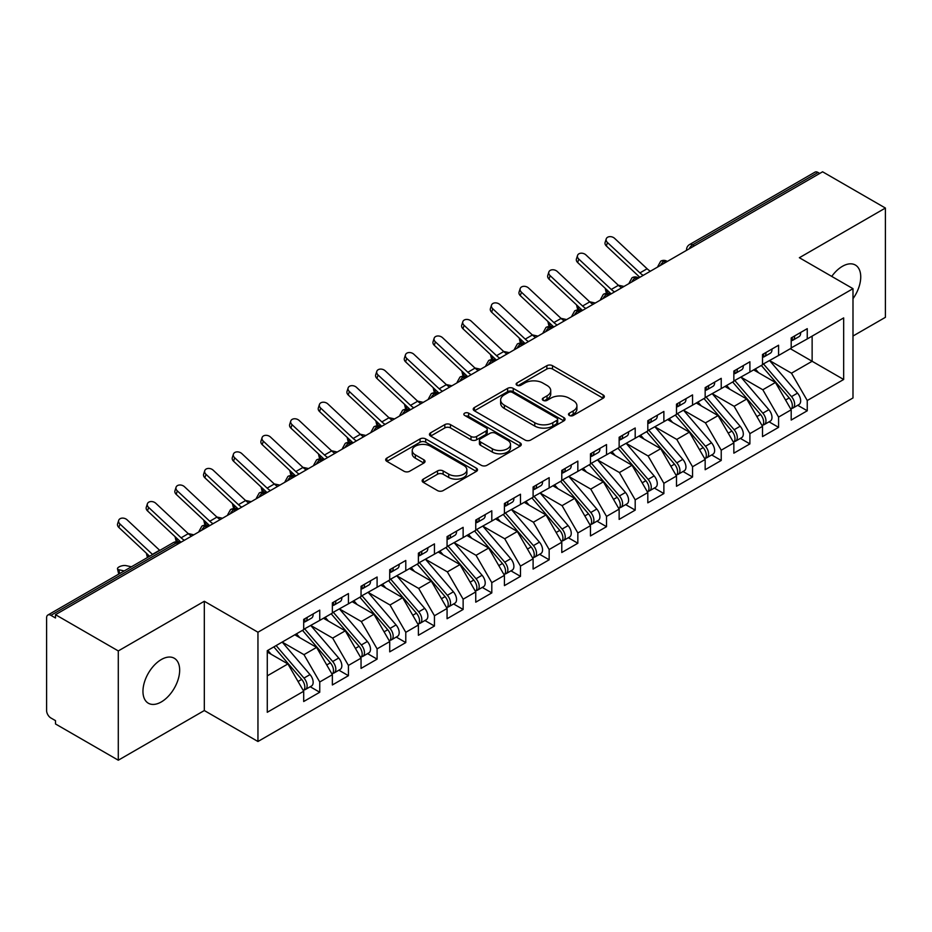 <?xml version="1.0" encoding="UTF-8"?>
<svg xmlns="http://www.w3.org/2000/svg" width="932" height="932" viewBox="0 0 932 932"><rect width="100%" height="100%" fill="white"/><g stroke="black" fill="none" stroke-linecap="round" stroke-linejoin="round"><path stroke-width="1.4" d="M569.312 415.462A2.784 1.608 0 0 0 573.262 415.462L603.167 398.197A3.984 2.295 0 0 0 604.332 396.578A3.984 2.295 0 0 0 603.167 394.947L552.501 365.693A3.984 2.295 0 0 0 546.874 365.693L516.957 382.97A2.784 1.608 0 0 0 516.142 384.101A2.784 1.608 0 0 0 516.957 385.242A2.784 1.608 0 0 0 520.906 385.242L524.774 383.005A12.733 7.351 0 0 1 542.785 383.005L547.014 385.44A12.733 7.351 0 0 1 550.742 390.648A12.733 7.351 0 0 1 547.014 395.844L543.135 398.08A2.784 1.608 0 0 0 542.319 399.211A2.784 1.608 0 0 0 543.135 400.352A2.784 1.608 0 0 0 547.084 400.352L550.952 398.115A12.733 7.351 0 0 1 568.963 398.115L573.192 400.562A12.733 7.351 0 0 1 576.92 405.758A12.733 7.351 0 0 1 573.192 410.954L569.312 413.191A2.784 1.608 0 0 0 568.497 414.332A2.784 1.608 0 0 0 569.312 415.462L569.312 413.191M161.306 701.936A25.956 14.982 120 0 0 178.268 679.055A25.956 14.982 120 0 0 174.284 658.26A25.956 14.982 120 0 0 161.306 659.541A25.956 14.982 120 0 0 144.355 682.422A25.956 14.982 120 0 0 148.328 703.217A25.956 14.982 120 0 0 161.306 701.936M852.99 298.683A25.956 14.982 120 0 0 855.366 265.038A25.956 14.982 120 0 0 842.388 266.331A25.956 14.982 120 0 0 831.74 276.408M423.303 479.13A3.984 2.295 0 0 0 422.138 480.761A3.984 2.295 0 0 0 423.303 482.38L437.516 490.593A3.984 2.295 0 0 0 443.143 490.593L476.357 471.417A3.984 2.295 0 0 0 477.522 469.786A3.984 2.295 0 0 0 476.357 468.167L425.691 438.914A3.984 2.295 0 0 0 420.064 438.914L386.85 458.09A3.984 2.295 0 0 0 385.685 459.709A3.984 2.295 0 0 0 386.85 461.34L404.022 471.254A3.984 2.295 0 0 0 409.649 471.254L423.862 463.041A3.984 2.295 0 0 0 425.027 461.422A3.984 2.295 0 0 0 423.862 459.791L415.346 454.874A10.648 6.151 0 0 1 412.224 450.529A10.648 6.151 0 0 1 418.806 444.855A10.648 6.151 0 0 1 430.409 446.183L463.763 465.441A10.648 6.151 0 0 1 466.885 469.786A10.648 6.151 0 0 1 460.303 475.471A10.648 6.151 0 0 1 448.7 474.132L443.143 470.928A3.984 2.295 0 0 0 437.516 470.928L423.303 479.13L423.303 482.38M852.99 336.033L885.4 317.323L885.4 208.046L822.595 171.791L55.489 614.677L55.489 617.986L50.899 615.341A6.081 3.507 -120 0 0 47.858 615.038A6.081 3.507 -120 0 0 46.6 617.823L46.6 710.545A6.081 3.507 -120 0 0 50.899 717.99L55.489 720.634L55.489 723.954L118.294 760.209L204.318 710.545L257.954 741.499L257.954 632.222L204.318 601.268L118.294 650.932L55.489 614.677M885.4 208.046L799.365 257.721L852.99 288.675L257.954 632.222M525.054 440.044A3.984 2.295 0 0 0 530.681 440.044L563.895 420.868A3.984 2.295 0 0 0 565.06 419.249A3.984 2.295 0 0 0 563.895 417.618L513.229 388.364A3.984 2.295 0 0 0 507.602 388.364L474.388 407.54A3.984 2.295 0 0 0 473.223 409.171A3.984 2.295 0 0 0 474.388 410.791L525.054 440.044M465.79 416.068A2.784 1.608 0 0 1 468.621 416.464L468.621 413.156L520.126 442.886A3.984 2.295 0 0 1 521.291 444.517A3.984 2.295 0 0 1 520.126 446.137L486.912 465.313A3.984 2.295 0 0 1 481.285 465.313L430.619 436.071L430.619 432.821A3.984 2.295 0 0 0 429.454 434.44A3.984 2.295 0 0 0 430.619 436.071M430.619 432.821L444.832 424.608A3.984 2.295 0 0 1 450.459 424.608L471.01 436.467A3.984 2.295 0 0 0 476.636 436.467L486.073 431.027A3.984 2.295 0 0 0 487.238 429.407A3.984 2.295 0 0 0 486.073 427.776L464.672 415.427A2.784 1.608 0 0 1 463.856 414.286A2.784 1.608 0 0 1 465.581 412.806A2.784 1.608 0 0 1 468.621 413.156M257.954 741.499L852.99 397.952L852.99 288.675M790.336 348.696L843.67 379.487L843.67 317.905L807.252 338.933L807.252 328.658L791.198 337.932L791.198 348.195L778.581 355.488L778.581 345.224L762.516 354.486L762.516 364.762L749.899 372.043L749.899 361.779L733.845 371.053L733.845 381.316L721.228 388.597L721.228 378.334L705.163 387.607L705.163 397.871L692.546 405.152L692.546 394.888L676.492 404.162L676.492 414.425L663.875 421.707L663.875 411.443L647.81 420.716L647.81 430.98L635.193 438.273L635.193 427.998L619.139 437.271L619.139 447.535L606.522 454.828L606.522 444.564L590.457 453.826L590.457 464.101L577.84 471.382L577.84 461.119L561.786 470.392L561.786 480.656L549.158 487.937L549.158 477.673L533.104 486.947L533.104 497.21L520.487 504.492L520.487 494.228L504.422 503.501L504.422 513.765L491.805 521.046L491.805 510.783L475.751 520.056L475.751 530.32L463.134 537.601L463.134 527.337L447.069 536.611L447.069 546.874L434.452 554.167L434.452 543.892L418.398 553.165L418.398 563.429L405.781 570.722L405.781 560.458L389.716 569.72L389.716 579.995L377.099 587.277L377.099 577.013L361.045 586.286L361.045 596.55L348.428 603.831L348.428 593.567L332.363 602.841L332.363 613.105L319.746 620.386L319.746 610.122L303.692 619.396L303.692 629.659L267.274 650.687L267.274 712.281L303.692 691.253L287.918 663.933L267.274 652.016M843.67 379.487L807.252 400.515L791.478 373.196L769.692 360.614M797.722 405.28L807.252 410.779L807.252 400.515M807.252 410.779L791.198 420.052L791.198 409.789L778.581 417.082L762.807 389.762L741.01 377.169L768.853 409.696L762.83 413.167A8.108 4.683 60 0 1 765.964 420.88A8.108 4.683 60 0 1 764.275 424.584A8.108 4.683 60 0 1 762.97 424.969M769.051 421.835L778.581 427.345L778.581 417.082M778.581 427.345L762.516 436.607L762.516 426.343L749.899 433.636L734.125 406.317L712.339 393.735M740.369 438.39L749.899 443.9L749.899 433.636M749.899 443.9L733.845 453.173L733.845 442.91L721.228 450.191L705.454 422.872L683.657 410.29M711.698 454.956L721.228 460.455L721.228 450.191M721.228 460.455L705.163 469.728L705.163 459.464L692.546 466.746L676.772 439.426L654.986 426.844L682.818 459.36L676.795 462.843A8.108 4.683 60 0 1 679.929 470.543A8.108 4.683 60 0 1 678.251 474.26A8.108 4.683 60 0 1 676.935 474.633M683.016 471.51L692.546 477.009L692.546 466.746M692.546 477.009L676.492 486.283L676.492 476.019L663.875 483.3L648.101 455.981L626.304 443.399M654.334 488.065L663.875 493.564L663.875 483.3M663.875 493.564L647.81 502.837L647.81 492.574L635.193 499.855L619.419 472.536L597.622 459.954M625.663 504.62L635.193 510.119L635.193 499.855M635.193 510.119L619.139 519.392L619.139 509.128L606.522 516.41L590.748 489.102L568.951 476.508M596.981 521.174L606.522 526.685L606.522 516.41M606.522 526.685L590.457 535.947L590.457 525.683L577.84 532.976L562.066 505.657L540.269 493.075M568.31 537.729L577.84 543.24L577.84 532.976M577.84 543.24L561.786 552.513L561.786 542.238L549.158 549.53L533.395 522.211L511.598 509.629M539.628 554.295L549.158 559.794L549.158 549.53M549.158 559.794L533.104 569.068L533.104 558.804L520.487 566.085L504.713 538.766L482.916 526.184M510.957 570.85L520.487 576.349L520.487 566.085M520.487 576.349L504.422 585.622L504.422 575.359L491.805 582.64L476.042 555.321L454.245 542.739M482.275 587.405L491.805 592.903L491.805 582.64M491.805 592.903L475.751 602.177L475.751 591.913L463.134 599.194L447.36 571.875L425.563 559.293M453.604 603.959L463.134 609.458L463.134 599.194M463.134 609.458L447.069 618.732L447.069 608.468L434.452 615.749L418.678 588.43L396.892 575.848M424.922 620.514L434.452 626.024L434.452 615.749M434.452 626.024L418.398 635.286L418.398 625.023L405.781 632.315L390.007 604.996L368.21 592.414L396.053 624.929L390.03 628.401A8.108 4.683 60 0 1 393.164 636.113A8.108 4.683 60 0 1 391.475 639.83A8.108 4.683 60 0 1 390.17 640.202M396.251 637.069L405.781 642.579L405.781 632.315M405.781 642.579L389.716 651.852L389.716 641.577L377.099 648.87L361.325 621.551L339.539 608.969M367.569 653.623L377.099 659.134L377.099 648.87M377.099 659.134L361.045 668.407L361.045 658.143L348.428 665.425L332.654 638.105L310.857 625.523M338.898 670.19L348.428 675.688L348.428 665.425M348.428 675.688L332.363 684.962L332.363 674.698L319.746 681.979L303.972 654.66L282.175 642.078L310.018 674.593L303.995 678.077A8.108 4.683 60 0 1 307.129 685.777A8.108 4.683 60 0 1 305.451 689.494A8.108 4.683 60 0 1 304.135 689.866M310.216 686.744L319.746 692.243L319.746 681.979M319.746 692.243L303.692 701.516L303.692 691.253M303.692 629.333L319.746 620.386M267.274 675.851L287.918 663.933M332.363 612.778L348.428 603.831M303.972 654.66L316.589 647.379L294.803 634.797M332.363 674.698L316.589 647.379M361.045 596.212L377.099 587.277M332.654 638.105L345.271 630.824L323.474 618.242M361.045 658.143L345.271 630.824M389.716 579.657L405.781 570.722M361.325 621.551L373.942 614.258L352.156 601.676M389.716 641.577L373.942 614.258M418.398 563.103L434.452 554.167M390.007 604.996L402.624 597.703L380.827 585.121M418.398 625.023L402.624 597.703M447.069 546.548L463.134 537.601M418.678 588.43L431.306 581.149L409.509 568.567M447.069 608.468L431.306 581.149M475.751 529.993L491.805 521.046M447.36 571.875L459.977 564.594L438.18 552.012M475.751 591.913L459.977 564.594M504.422 513.439L520.487 504.492M476.042 555.321L488.659 548.039L466.862 535.457M504.422 575.359L488.659 548.039M533.104 496.873L549.158 487.937M504.713 538.766L517.33 531.485L495.533 518.903M533.104 558.804L517.33 531.485M561.786 480.318L577.84 471.382M533.395 522.211L546.012 514.93L524.215 502.336M561.786 542.238L546.012 514.93M590.457 463.763L606.522 454.828M562.066 505.657L574.683 498.364L552.886 485.782M590.457 525.683L574.683 498.364M619.139 447.209L635.193 438.273M590.748 489.102L603.365 481.809L581.568 469.227M619.139 509.128L603.365 481.809M647.81 430.654L663.875 421.707M619.419 472.536L632.036 465.254L610.239 452.672M647.81 492.574L632.036 465.254M676.492 414.099L692.546 405.152M648.101 455.981L660.718 448.7L638.921 436.118M676.492 476.019L660.718 448.7M705.163 397.545L721.228 388.597M676.772 439.426L689.389 432.145L667.603 419.563M705.163 459.464L689.389 432.145M733.845 380.978L749.899 372.043M705.454 422.872L718.071 415.59L696.274 402.997M733.845 442.91L718.071 415.59M762.516 364.424L778.581 355.488M734.125 406.317L746.742 399.024L724.956 386.442M762.516 426.343L746.742 399.024M819.729 173.445L818.005 172.455L692.616 244.848L694.34 245.838M689.179 248.821A6.081 3.507 120 0 1 692.616 244.848A6.081 3.507 60 0 0 689.575 244.545L814.964 172.152A6.081 3.507 60 0 1 818.005 172.455M791.198 347.869L807.252 338.933M791.478 373.196L812.133 361.278L812.133 336.114L843.67 317.905M762.807 389.762L775.424 382.47L753.627 369.887M791.198 409.789L775.424 382.47M118.294 650.932L118.294 760.209M204.318 710.545L204.318 601.268M665.518 262.475L663.794 261.484A6.081 3.507 -120 0 0 660.753 261.181A6.081 3.507 -120 0 0 660.683 261.228L657.852 266.366A6.081 3.507 0 0 0 657.922 266.867M636.847 279.041L635.123 278.039A6.081 3.507 -120 0 0 632.082 277.736A6.081 3.507 -120 0 0 632.013 277.783L629.182 282.92A6.081 3.507 0 0 0 629.24 283.421M608.165 295.595L606.441 294.594A6.081 3.507 -120 0 0 603.4 294.302A6.081 3.507 -120 0 0 603.33 294.337L600.499 299.487A6.081 3.507 0 0 0 600.569 299.976M579.494 312.15L577.77 311.16A6.081 3.507 -120 0 0 574.729 310.857A6.081 3.507 -120 0 0 574.66 310.892L571.829 316.041A6.081 3.507 0 0 0 571.887 316.542M550.812 328.705L549.088 327.715A6.081 3.507 -120 0 0 546.047 327.412A6.081 3.507 -120 0 0 545.977 327.458L543.146 332.596A6.081 3.507 0 0 0 543.216 333.097M522.13 345.259L520.417 344.269A6.081 3.507 -120 0 0 517.377 343.966A6.081 3.507 -120 0 0 517.307 344.013L514.476 349.151A6.081 3.507 0 0 0 514.534 349.651M493.459 361.814L491.735 360.824A6.081 3.507 -120 0 0 488.694 360.521A6.081 3.507 -120 0 0 488.624 360.567L485.793 365.705A6.081 3.507 0 0 0 485.852 366.206M464.777 378.369L463.064 377.378A6.081 3.507 -120 0 0 460.024 377.076A6.081 3.507 -120 0 0 459.954 377.122L457.123 382.26A6.081 3.507 0 0 0 457.181 382.761M436.106 394.935L434.382 393.933A6.081 3.507 -120 0 0 431.341 393.63A6.081 3.507 -120 0 0 431.271 393.677L428.44 398.814A6.081 3.507 0 0 0 428.499 399.315M407.424 411.49L405.711 410.499A6.081 3.507 -120 0 0 402.671 410.197A6.081 3.507 -120 0 0 402.589 410.231L399.77 415.381A6.081 3.507 0 0 0 399.828 415.87M378.753 428.044L377.029 427.054A6.081 3.507 -120 0 0 373.988 426.751A6.081 3.507 -120 0 0 373.918 426.786L371.087 431.935A6.081 3.507 0 0 0 371.146 432.436M350.071 444.599L348.358 443.609A6.081 3.507 -120 0 0 345.306 443.306A6.081 3.507 -120 0 0 345.236 443.352L342.405 448.49A6.081 3.507 0 0 0 342.475 448.991M321.4 461.154L319.676 460.163A6.081 3.507 -120 0 0 316.635 459.86A6.081 3.507 -120 0 0 316.565 459.907L313.735 465.045A6.081 3.507 0 0 0 313.793 465.546M292.718 477.708L290.994 476.718A6.081 3.507 -120 0 0 287.953 476.415A6.081 3.507 -120 0 0 287.883 476.462L285.052 481.599A6.081 3.507 0 0 0 285.122 482.1M264.047 494.275L262.323 493.273A6.081 3.507 -120 0 0 259.282 492.97A6.081 3.507 -120 0 0 259.213 493.016L256.382 498.154A6.081 3.507 0 0 0 256.44 498.655M235.365 510.829L233.641 509.827A6.081 3.507 -120 0 0 230.6 509.536A6.081 3.507 -120 0 0 230.53 509.571L227.699 514.72A6.081 3.507 0 0 0 227.769 515.21M206.694 527.384L204.97 526.394A6.081 3.507 -120 0 0 201.929 526.091A6.081 3.507 -120 0 0 201.86 526.126L199.029 531.275A6.081 3.507 0 0 0 199.087 531.776M570.431 415.858L573.192 414.274A12.733 7.351 0 0 0 576.92 409.066L576.92 405.758M550.742 390.648L550.742 393.956A12.733 7.351 0 0 1 547.014 399.152L544.253 400.748M603.109 398.232L552.501 369.014A3.984 2.295 0 0 0 546.874 369.014L518.076 385.638M563.848 420.903L513.229 391.685A3.984 2.295 0 0 0 507.602 391.685L474.435 410.826M556.858 420.379A2.784 1.608 0 0 0 557.674 419.249A2.784 1.608 0 0 0 556.858 418.107L512.39 392.43A2.784 1.608 0 0 0 508.453 392.43L504.363 394.784A12.733 7.351 0 0 0 500.635 399.991A12.733 7.351 0 0 0 504.363 405.187L534.77 422.744A12.733 7.351 0 0 0 552.781 422.744L556.858 420.379L556.858 423.699A2.784 1.608 0 0 0 557.674 422.557L557.674 419.249M500.635 399.991L500.635 403.3A12.733 7.351 0 0 0 504.363 408.496L504.363 405.187M556.858 423.699L552.781 426.052A12.733 7.351 0 0 1 534.77 426.052L504.363 408.496M430.666 436.094L444.832 427.916L444.832 424.608M487.238 429.407L487.238 432.716A3.984 2.295 0 0 1 486.073 434.335L476.636 439.788A3.984 2.295 0 0 1 471.01 439.788L450.459 427.916A3.984 2.295 0 0 0 444.832 427.916M468.621 416.464L520.079 446.172M492.329 448.781A10.648 6.151 0 0 0 503.932 450.109A10.648 6.151 0 0 0 510.515 444.436A10.648 6.151 0 0 0 507.392 440.09L495.638 433.298A3.984 2.295 0 0 0 490.011 433.298L480.574 438.751A3.984 2.295 0 0 0 479.409 440.37A3.984 2.295 0 0 0 480.574 442.001L492.329 448.781L492.329 452.09A10.648 6.151 0 0 0 503.932 453.43A10.648 6.151 0 0 0 510.515 447.744L510.515 444.436M479.409 440.37L479.409 443.679A3.984 2.295 0 0 0 480.574 445.31L480.574 442.001M492.329 452.09L480.574 445.31M466.885 469.786L466.885 473.095A10.648 6.151 0 0 1 460.303 478.78A10.648 6.151 0 0 1 448.7 477.44L443.143 474.237A3.984 2.295 0 0 0 437.516 474.237L423.349 482.415M412.224 450.529L412.224 453.837A10.648 6.151 0 0 0 415.346 458.183L415.346 454.874M423.804 463.076L415.346 458.183M476.31 471.441L425.691 442.222A3.984 2.295 0 0 0 420.064 442.222L386.897 461.363M763.634 364.121L791.501 396.613A8.108 4.683 60 0 1 794.635 404.325A8.108 4.683 60 0 1 792.957 408.03L798.98 404.558A8.108 4.683 -120 0 0 800.658 400.842A8.108 4.683 -120 0 0 797.524 393.129L769.657 360.637M792.957 408.03A8.108 4.683 60 0 1 791.641 408.414M761.339 365.437L789.218 397.941A8.108 4.683 60 0 1 792.34 405.641A8.108 4.683 60 0 1 790.872 409.23M621.714 287.767A15.005 8.668 60 0 1 618.429 285.32L585.948 254.937A5.068 3.658 17.6 0 0 581.055 253.201A5.068 3.658 17.6 0 0 577.537 255.473A5.068 3.658 17.6 0 0 578.784 259.073L577.677 262.556L610.157 292.939A20.283 11.708 -120 0 0 611.182 293.848L607.466 293.044A5.068 1.934 166.9 0 1 606.103 292.124L605.217 288.314M758.613 372.765L755.316 368.921M618.312 285.204L623.997 286.45M791.198 341.089A8.108 4.683 -120 0 0 792.34 337.78A8.108 4.683 -120 0 0 792.328 337.279M791.641 340.541A8.108 4.683 -120 0 0 792.957 340.168A8.108 4.683 -120 0 0 794.635 336.452A8.108 4.683 -120 0 0 794.623 335.963M800.646 332.479A8.108 4.683 60 0 1 800.658 332.98A8.108 4.683 60 0 1 798.98 336.685L792.957 340.168M650.396 271.212A15.005 8.668 60 0 1 647.111 268.765L614.631 238.382A5.068 3.658 17.6 0 0 609.726 236.646A5.068 3.658 17.6 0 0 606.219 238.918A5.068 3.658 17.6 0 0 607.466 242.518L606.359 245.99A5.068 3.658 -162.4 0 1 605.113 242.39L606.219 238.918M643.22 275.348A15.005 8.668 60 0 1 639.934 272.901L607.466 242.518M606.359 245.99L638.828 276.373A20.283 11.708 -120 0 0 639.865 277.293M764.275 424.584L770.298 421.113A8.108 4.683 -120 0 0 771.987 417.396A8.108 4.683 -120 0 0 768.853 409.696M732.657 381.992L760.535 414.495A8.108 4.683 60 0 1 763.669 422.196A8.108 4.683 60 0 1 762.19 425.784M593.043 304.321A15.005 8.668 60 0 1 589.746 301.875L557.278 271.492A5.068 3.658 17.6 0 0 552.373 269.767A5.068 3.658 17.6 0 0 548.855 272.028A5.068 3.658 17.6 0 0 550.101 275.627L549.006 279.111L581.475 309.494A20.283 11.708 -120 0 0 582.512 310.403L578.784 309.61A5.068 1.934 166.9 0 1 577.432 308.678L576.547 304.88M729.942 389.331L726.634 385.475M734.952 380.675L762.83 413.167M589.63 301.77L595.315 303.005M706.281 397.23L734.148 429.722A8.108 4.683 60 0 1 737.282 437.434A8.108 4.683 60 0 1 735.604 441.151L741.627 437.667A8.108 4.683 -120 0 0 743.305 433.951A8.108 4.683 -120 0 0 740.171 426.25L712.293 393.747M735.604 441.151A8.108 4.683 60 0 1 734.288 441.523M703.986 398.558L731.853 431.05A8.108 4.683 60 0 1 734.987 438.762A8.108 4.683 60 0 1 733.519 442.339M553.806 326.969L550.101 326.165A5.068 1.934 166.9 0 1 548.75 325.245L547.865 321.435M701.26 405.886L697.963 402.03M560.959 318.325L566.644 319.571M677.599 413.785L705.477 446.277A8.108 4.683 60 0 1 708.611 453.989A8.108 4.683 60 0 1 706.922 457.705L712.945 454.222A8.108 4.683 -120 0 0 714.634 450.517A8.108 4.683 -120 0 0 711.5 442.805L683.622 410.313M706.922 457.705A8.108 4.683 60 0 1 705.617 458.078M675.304 415.113L703.182 447.605A8.108 4.683 60 0 1 706.316 455.317A8.108 4.683 60 0 1 704.837 458.893M525.135 343.535L521.431 342.72A5.068 1.934 166.9 0 1 520.079 341.799L519.194 337.99M672.589 422.441L669.281 418.585M532.277 334.879L537.962 336.126M678.251 474.26L684.274 470.788A8.108 4.683 -120 0 0 685.952 467.072A8.108 4.683 -120 0 0 682.818 459.36M646.633 431.667L674.5 464.159A8.108 4.683 60 0 1 677.634 471.872A8.108 4.683 60 0 1 676.166 475.448M507.008 353.997A15.005 8.668 60 0 1 503.723 351.55L471.243 321.167A5.068 3.658 17.6 0 0 466.35 319.431A5.068 3.658 17.6 0 0 462.831 321.691A5.068 3.658 17.6 0 0 464.078 325.303L462.971 328.775L495.451 359.158A20.283 11.708 -120 0 0 496.476 360.078L492.748 359.274A5.068 1.934 166.9 0 1 491.397 358.354L490.512 354.544M643.907 438.995L640.61 435.139M648.917 430.339L676.795 462.843M503.595 351.434L509.291 352.68M762.516 357.643A8.108 4.683 -120 0 0 763.669 354.335A8.108 4.683 -120 0 0 763.646 353.834M762.97 357.096A8.108 4.683 -120 0 0 764.275 356.723A8.108 4.683 -120 0 0 765.964 353.007A8.108 4.683 -120 0 0 765.941 352.517M771.964 349.034A8.108 4.683 60 0 1 771.987 349.535A8.108 4.683 60 0 1 770.298 353.24L764.275 356.723M577.677 262.556A5.068 3.658 -162.4 0 1 576.43 258.945L577.537 255.473M614.549 291.902A15.005 8.668 60 0 1 611.264 289.456L578.784 259.073M733.845 374.198A8.108 4.683 -120 0 0 734.987 370.889A8.108 4.683 -120 0 0 734.975 370.4M734.288 373.65A8.108 4.683 -120 0 0 735.604 373.278A8.108 4.683 -120 0 0 737.282 369.561A8.108 4.683 -120 0 0 737.27 369.072M743.293 365.589A8.108 4.683 60 0 1 743.305 366.09A8.108 4.683 60 0 1 741.627 369.806L735.604 373.278M549.006 279.111A5.068 3.658 -162.4 0 1 547.76 275.499L548.855 272.028M585.867 308.469A15.005 8.668 60 0 1 582.582 306.022L550.101 275.627M705.163 390.753A8.108 4.683 -120 0 0 706.316 387.444A8.108 4.683 -120 0 0 706.293 386.955M705.617 390.205A8.108 4.683 -120 0 0 706.922 389.832A8.108 4.683 -120 0 0 708.611 386.116A8.108 4.683 -120 0 0 708.588 385.627M714.611 382.155A8.108 4.683 60 0 1 714.634 382.644A8.108 4.683 60 0 1 712.945 386.361L706.922 389.832M564.361 320.876A15.005 8.668 60 0 1 561.076 318.429L528.595 288.046A5.068 3.658 17.6 0 0 523.702 286.322A5.068 3.658 17.6 0 0 520.184 288.582A5.068 3.658 17.6 0 0 521.431 292.194L520.324 295.665A5.068 3.658 -162.4 0 1 519.077 292.054L520.184 288.582M557.196 325.023A15.005 8.668 60 0 1 553.911 322.577L521.431 292.194M520.324 295.665L552.804 326.049A20.283 11.708 -120 0 0 553.829 326.957M676.492 407.319A8.108 4.683 -120 0 0 677.634 403.999A8.108 4.683 -120 0 0 677.622 403.509M676.935 406.771A8.108 4.683 -120 0 0 678.251 406.387A8.108 4.683 -120 0 0 679.929 402.682A8.108 4.683 -120 0 0 679.917 402.181M685.94 398.71A8.108 4.683 60 0 1 685.952 399.199A8.108 4.683 60 0 1 684.274 402.915L678.251 406.387M535.69 337.442A15.005 8.668 60 0 1 532.393 334.996L499.925 304.613A5.068 3.658 17.6 0 0 495.02 302.877A5.068 3.658 17.6 0 0 491.502 305.137A5.068 3.658 17.6 0 0 492.748 308.748L491.653 312.22A5.068 3.658 -162.4 0 1 490.407 308.608L491.502 305.137M528.514 341.578A15.005 8.668 60 0 1 525.229 339.132L492.748 308.748M491.653 312.22L524.122 342.603A20.283 11.708 -120 0 0 525.159 343.524M620.246 446.894L648.124 479.398A8.108 4.683 60 0 1 651.258 487.098A8.108 4.683 60 0 1 649.569 490.815L655.592 487.343A8.108 4.683 -120 0 0 657.27 483.626A8.108 4.683 -120 0 0 654.148 475.914L626.269 443.422M649.569 490.815A8.108 4.683 60 0 1 648.264 491.187M617.951 448.222L645.829 480.714A8.108 4.683 60 0 1 648.963 488.426A8.108 4.683 60 0 1 647.484 492.003M478.337 370.552A15.005 8.668 60 0 1 475.04 368.105L442.572 337.722A5.068 3.658 17.6 0 0 437.667 335.986A5.068 3.658 17.6 0 0 434.149 338.258A5.068 3.658 17.6 0 0 435.395 341.858L434.289 345.329L466.769 375.713A20.283 11.708 -120 0 0 467.794 376.633L464.078 375.829A5.068 1.934 166.9 0 1 462.726 374.909L461.841 371.099M615.237 455.55L611.928 451.705M474.924 367.989L480.609 369.235M647.81 423.874A8.108 4.683 -120 0 0 648.963 420.565A8.108 4.683 -120 0 0 648.94 420.064M648.264 423.326A8.108 4.683 -120 0 0 649.569 422.953A8.108 4.683 -120 0 0 651.258 419.237A8.108 4.683 -120 0 0 651.235 418.736M657.258 415.264A8.108 4.683 60 0 1 657.27 415.754A8.108 4.683 60 0 1 655.592 419.47L649.569 422.953M462.971 328.775A5.068 3.658 -162.4 0 1 461.724 325.175L462.831 321.691M499.843 358.133A15.005 8.668 60 0 1 496.546 355.686L464.078 325.303M591.564 463.46L619.442 495.952A8.108 4.683 60 0 1 622.576 503.664A8.108 4.683 60 0 1 620.898 507.369L626.921 503.897A8.108 4.683 -120 0 0 628.599 500.181A8.108 4.683 -120 0 0 625.465 492.469L597.587 459.977M620.898 507.369A8.108 4.683 60 0 1 619.582 507.754M589.269 464.777L617.147 497.28A8.108 4.683 60 0 1 620.281 504.981A8.108 4.683 60 0 1 618.813 508.569M439.1 393.199L435.395 392.384A5.068 1.934 166.9 0 1 434.044 391.463L433.159 387.654M586.554 472.105L583.257 468.26M446.242 384.543L451.927 385.79M562.893 480.015L590.772 512.507A8.108 4.683 60 0 1 593.894 520.219A8.108 4.683 60 0 1 592.216 523.924L598.239 520.452A8.108 4.683 -120 0 0 599.917 516.736A8.108 4.683 -120 0 0 596.795 509.035L568.916 476.532M592.216 523.924A8.108 4.683 60 0 1 590.911 524.308M560.598 481.331L588.476 513.835A8.108 4.683 60 0 1 591.61 521.536A8.108 4.683 60 0 1 590.131 525.124M420.973 403.661A15.005 8.668 60 0 1 417.687 401.214L385.219 370.831A5.068 3.658 17.6 0 0 380.314 369.095A5.068 3.658 17.6 0 0 376.796 371.367A5.068 3.658 17.6 0 0 378.043 374.967L376.936 378.45L409.416 408.833A20.283 11.708 -120 0 0 410.441 409.742L406.725 408.938A5.068 1.934 166.9 0 1 405.373 408.018L404.488 404.22M557.884 488.671L554.575 484.815M417.571 401.098L423.256 402.344M534.211 496.57L562.089 529.061A8.108 4.683 60 0 1 565.223 536.774A8.108 4.683 60 0 1 563.545 540.49L569.568 537.007A8.108 4.683 -120 0 0 571.246 533.29A8.108 4.683 -120 0 0 568.112 525.59L540.234 493.086M563.545 540.49A8.108 4.683 60 0 1 562.229 540.863M531.916 497.898L559.794 530.39A8.108 4.683 60 0 1 562.928 538.102A8.108 4.683 60 0 1 561.46 541.678M381.747 426.308L378.043 425.505A5.068 1.934 166.9 0 1 376.691 424.584L375.806 420.775M529.201 505.226L525.893 501.369M388.889 417.664L394.574 418.911M619.139 440.428A8.108 4.683 -120 0 0 620.281 437.12A8.108 4.683 -120 0 0 620.269 436.619M619.582 439.881A8.108 4.683 -120 0 0 620.898 439.508A8.108 4.683 -120 0 0 622.576 435.792A8.108 4.683 -120 0 0 622.564 435.291M628.587 431.819A8.108 4.683 60 0 1 628.599 432.32A8.108 4.683 60 0 1 626.921 436.025L620.898 439.508M434.289 345.329A5.068 3.658 -162.4 0 1 433.054 341.729L434.149 338.258M471.161 374.687A15.005 8.668 60 0 1 467.876 372.241L435.395 341.858M590.457 456.983A8.108 4.683 -120 0 0 591.61 453.674A8.108 4.683 -120 0 0 591.587 453.173M590.911 456.435A8.108 4.683 -120 0 0 592.216 456.063A8.108 4.683 -120 0 0 593.894 452.346A8.108 4.683 -120 0 0 593.882 451.857M599.905 448.374A8.108 4.683 60 0 1 599.917 448.875A8.108 4.683 60 0 1 598.239 452.579L592.216 456.063M449.655 387.106A15.005 8.668 60 0 1 446.37 384.66L413.89 354.277A5.068 3.658 17.6 0 0 408.997 352.541A5.068 3.658 17.6 0 0 405.478 354.812A5.068 3.658 17.6 0 0 406.725 358.412L405.618 361.884A5.068 3.658 -162.4 0 1 404.372 358.284L405.478 354.812M442.49 391.242A15.005 8.668 60 0 1 439.193 388.795L406.725 358.412M405.618 361.884L438.098 392.267A20.283 11.708 -120 0 0 439.123 393.188M561.786 473.538A8.108 4.683 -120 0 0 562.928 470.229A8.108 4.683 -120 0 0 562.916 469.728M562.229 472.99A8.108 4.683 -120 0 0 563.545 472.617A8.108 4.683 -120 0 0 565.223 468.901A8.108 4.683 -120 0 0 565.211 468.412M571.234 464.928A8.108 4.683 60 0 1 571.246 465.429A8.108 4.683 60 0 1 569.568 469.146L563.545 472.617M376.936 378.45A5.068 3.658 -162.4 0 1 375.689 374.839L376.796 371.367M413.808 407.808A15.005 8.668 60 0 1 410.523 405.35L378.043 374.967M505.54 513.124L533.419 545.616A8.108 4.683 60 0 1 536.541 553.328A8.108 4.683 60 0 1 534.863 557.045L540.886 553.561A8.108 4.683 -120 0 0 542.564 549.857A8.108 4.683 -120 0 0 539.442 542.144L511.563 509.653M534.863 557.045A8.108 4.683 60 0 1 533.558 557.418M503.245 514.452L531.124 546.944A8.108 4.683 60 0 1 534.246 554.657A8.108 4.683 60 0 1 532.778 558.233M353.077 442.863L349.372 442.059A5.068 1.934 166.9 0 1 348.02 441.139L347.135 437.329M500.531 521.78L497.222 517.924M360.218 434.219L365.903 435.465M533.104 490.092A8.108 4.683 -120 0 0 534.246 486.784A8.108 4.683 -120 0 0 534.234 486.294M533.558 489.545A8.108 4.683 -120 0 0 534.863 489.172A8.108 4.683 -120 0 0 536.541 485.456A8.108 4.683 -120 0 0 536.529 484.966M542.552 481.483A8.108 4.683 60 0 1 542.564 481.984A8.108 4.683 60 0 1 540.886 485.7L534.863 489.172M392.302 420.216A15.005 8.668 60 0 1 389.017 417.769L356.537 387.386A5.068 3.658 17.6 0 0 351.644 385.662A5.068 3.658 17.6 0 0 348.125 387.922A5.068 3.658 17.6 0 0 349.372 391.533L348.265 395.005A5.068 3.658 -162.4 0 1 347.019 391.393L348.125 387.922M385.137 424.363A15.005 8.668 60 0 1 381.84 421.916L349.372 391.533M348.265 395.005L380.734 425.388A20.283 11.708 -120 0 0 381.77 426.297M476.858 529.679L504.736 562.171A8.108 4.683 60 0 1 507.87 569.883A8.108 4.683 60 0 1 506.192 573.599L512.216 570.116A8.108 4.683 -120 0 0 513.893 566.411A8.108 4.683 -120 0 0 510.759 558.699L482.881 526.207M506.192 573.599A8.108 4.683 60 0 1 504.876 573.972M474.563 531.007L502.441 563.499A8.108 4.683 60 0 1 505.575 571.211A8.108 4.683 60 0 1 504.096 574.788M334.949 453.336A15.005 8.668 60 0 1 331.664 450.89L299.184 420.507A5.068 3.658 17.6 0 0 294.291 418.771A5.068 3.658 17.6 0 0 290.772 421.031A5.068 3.658 17.6 0 0 292.019 424.643L290.912 428.114L323.381 458.497A20.283 11.708 -120 0 0 324.418 459.418L320.69 458.614A5.068 1.934 166.9 0 1 319.338 457.694L318.453 453.884M471.848 538.335L468.54 534.479M331.536 450.773L337.221 452.02M504.422 506.659A8.108 4.683 -120 0 0 505.575 503.338A8.108 4.683 -120 0 0 505.563 502.849M504.876 506.111A8.108 4.683 -120 0 0 506.192 505.727A8.108 4.683 -120 0 0 507.87 502.022A8.108 4.683 -120 0 0 507.858 501.521M513.87 498.049A8.108 4.683 60 0 1 513.893 498.538A8.108 4.683 60 0 1 512.216 502.255L506.192 505.727M363.62 436.782A15.005 8.668 60 0 1 360.335 434.324L327.866 403.94A5.068 3.658 17.6 0 0 322.961 402.216A5.068 3.658 17.6 0 0 319.443 404.476A5.068 3.658 17.6 0 0 320.69 408.088L319.583 411.56A5.068 3.658 -162.4 0 1 318.336 407.948L319.443 404.476M356.455 440.918A15.005 8.668 60 0 1 353.17 438.471L320.69 408.088M319.583 411.56L352.063 441.943A20.283 11.708 -120 0 0 353.088 442.863M448.187 546.234L476.066 578.737A8.108 4.683 60 0 1 479.188 586.438A8.108 4.683 60 0 1 477.51 590.154L483.533 586.682A8.108 4.683 -120 0 0 485.211 582.966A8.108 4.683 -120 0 0 482.077 575.254L454.21 542.762M477.51 590.154A8.108 4.683 60 0 1 476.194 590.527M445.892 547.562L473.771 580.053A8.108 4.683 60 0 1 476.893 587.766A8.108 4.683 60 0 1 475.425 591.342M306.267 469.891A15.005 8.668 60 0 1 302.982 467.445L270.501 437.061A5.068 3.658 17.6 0 0 265.608 435.326A5.068 3.658 17.6 0 0 262.09 437.597A5.068 3.658 17.6 0 0 263.337 441.197L262.23 444.669L294.71 475.052A20.283 11.708 -120 0 0 295.735 475.972L292.019 475.169A5.068 1.934 166.9 0 1 290.656 474.248L289.77 470.439M443.178 554.889L439.869 551.033M302.865 467.328L308.55 468.575M475.751 523.213A8.108 4.683 -120 0 0 476.893 519.893A8.108 4.683 -120 0 0 476.881 519.404M476.194 522.666A8.108 4.683 -120 0 0 477.51 522.281A8.108 4.683 -120 0 0 479.188 518.576A8.108 4.683 -120 0 0 479.176 518.076M485.199 514.604A8.108 4.683 60 0 1 485.211 515.093A8.108 4.683 60 0 1 483.533 518.809L477.51 522.281M290.912 428.114A5.068 3.658 -162.4 0 1 289.666 424.514L290.772 421.031M327.773 457.472A15.005 8.668 60 0 1 324.487 455.026L292.019 424.643M419.505 562.788L447.383 595.292A8.108 4.683 60 0 1 450.517 602.992A8.108 4.683 60 0 1 448.84 606.709L454.851 603.237A8.108 4.683 -120 0 0 456.54 599.521A8.108 4.683 -120 0 0 453.406 591.808L425.528 559.317M448.84 606.709A8.108 4.683 60 0 1 447.523 607.082M417.21 564.116L445.088 596.608A8.108 4.683 60 0 1 448.222 604.32A8.108 4.683 60 0 1 446.743 607.909M267.041 492.539L263.337 491.723A5.068 1.934 166.9 0 1 261.985 490.803L261.1 486.993M414.495 571.444L411.187 567.6M274.183 483.883L279.868 485.129M447.069 539.768A8.108 4.683 -120 0 0 448.222 536.459A8.108 4.683 -120 0 0 448.21 535.958M447.523 539.22A8.108 4.683 -120 0 0 448.84 538.847A8.108 4.683 -120 0 0 450.517 535.131A8.108 4.683 -120 0 0 450.494 534.63M456.517 531.158A8.108 4.683 60 0 1 456.54 531.648A8.108 4.683 60 0 1 454.851 535.364L448.84 538.847M262.23 444.669A5.068 3.658 -162.4 0 1 260.983 441.069L262.09 437.597M299.102 474.027A15.005 8.668 60 0 1 295.817 471.58L263.337 441.197M390.834 579.355L418.701 611.846A8.108 4.683 60 0 1 421.835 619.559A8.108 4.683 60 0 1 420.157 623.263L426.18 619.792A8.108 4.683 -120 0 0 427.858 616.075A8.108 4.683 -120 0 0 424.724 608.375L396.857 575.871M420.157 623.263A8.108 4.683 60 0 1 418.841 623.648M388.539 580.671L416.418 613.174A8.108 4.683 60 0 1 419.54 620.875A8.108 4.683 60 0 1 418.072 624.463M248.914 503A15.005 8.668 60 0 1 245.629 500.554L213.148 470.171A5.068 3.658 17.6 0 0 208.255 468.435A5.068 3.658 17.6 0 0 204.737 470.707A5.068 3.658 17.6 0 0 205.984 474.306L204.877 477.79L237.357 508.173A20.283 11.708 -120 0 0 238.382 509.082L234.666 508.278A5.068 1.934 166.9 0 1 233.303 507.358L232.418 503.548M385.813 587.999L382.516 584.154M245.512 500.437L251.197 501.684M418.398 556.322A8.108 4.683 -120 0 0 419.54 553.014A8.108 4.683 -120 0 0 419.528 552.513M418.841 555.775A8.108 4.683 -120 0 0 420.157 555.402A8.108 4.683 -120 0 0 421.835 551.686A8.108 4.683 -120 0 0 421.823 551.196M427.846 547.713A8.108 4.683 60 0 1 427.858 548.214A8.108 4.683 60 0 1 426.18 551.919L420.157 555.402M277.596 486.446A15.005 8.668 60 0 1 274.311 483.999L241.831 453.616A5.068 3.658 17.6 0 0 236.926 451.88A5.068 3.658 17.6 0 0 233.419 454.152A5.068 3.658 17.6 0 0 234.666 457.752L233.559 461.224A5.068 3.658 -162.4 0 1 232.313 457.624L233.419 454.152M270.42 490.582A15.005 8.668 60 0 1 267.135 488.135L234.666 457.752M233.559 461.224L266.028 491.607A20.283 11.708 -120 0 0 267.065 492.527M391.475 639.83L397.498 636.346A8.108 4.683 -120 0 0 399.187 632.63A8.108 4.683 -120 0 0 396.053 624.929M359.857 597.226L387.735 629.729A8.108 4.683 60 0 1 390.869 637.43A8.108 4.683 60 0 1 389.39 641.018M220.243 519.555A15.005 8.668 60 0 1 216.946 517.109L184.478 486.725A5.068 3.658 17.6 0 0 179.573 485.001A5.068 3.658 17.6 0 0 176.055 487.261A5.068 3.658 17.6 0 0 177.301 490.873L176.206 494.344L208.675 524.728A20.283 11.708 -120 0 0 209.712 525.636L205.984 524.844A5.068 1.934 166.9 0 1 204.632 523.924L203.747 520.114M357.142 604.565L353.834 600.709M362.152 595.909L390.03 628.401M216.83 517.004L222.515 518.25M389.716 572.877A8.108 4.683 -120 0 0 390.869 569.568A8.108 4.683 -120 0 0 390.846 569.068M390.17 572.33A8.108 4.683 -120 0 0 391.475 571.957A8.108 4.683 -120 0 0 393.164 568.24A8.108 4.683 -120 0 0 393.141 567.751M399.164 564.268A8.108 4.683 60 0 1 399.187 564.769A8.108 4.683 60 0 1 397.498 568.473L391.475 571.957M204.877 477.79A5.068 3.658 -162.4 0 1 203.63 474.178L204.737 470.707M241.749 507.136A15.005 8.668 60 0 1 238.464 504.69L205.984 474.306M333.481 612.464L361.348 644.956A8.108 4.683 60 0 1 364.482 652.668A8.108 4.683 60 0 1 362.804 656.384L368.827 652.901A8.108 4.683 -120 0 0 370.505 649.196A8.108 4.683 -120 0 0 367.371 641.484L339.493 608.98M362.804 656.384A8.108 4.683 60 0 1 361.488 656.757M331.186 613.792L359.053 646.284A8.108 4.683 60 0 1 362.187 653.996A8.108 4.683 60 0 1 360.719 657.573M181.006 542.203L177.301 541.399A5.068 1.934 166.9 0 1 175.95 540.478L175.065 536.669M328.46 621.12L325.163 617.264M188.159 533.558L193.844 534.805M361.045 589.432A8.108 4.683 -120 0 0 362.187 586.123A8.108 4.683 -120 0 0 362.175 585.634M361.488 588.884A8.108 4.683 -120 0 0 362.804 588.511A8.108 4.683 -120 0 0 364.482 584.795A8.108 4.683 -120 0 0 364.47 584.306M370.493 580.822A8.108 4.683 60 0 1 370.505 581.323A8.108 4.683 60 0 1 368.827 585.04L362.804 588.511M176.206 494.344A5.068 3.658 -162.4 0 1 174.96 490.733L176.055 487.261M213.067 523.702A15.005 8.668 60 0 1 209.782 521.256L177.301 490.873M304.799 629.018L332.677 661.51A8.108 4.683 60 0 1 335.811 669.223A8.108 4.683 60 0 1 334.122 672.939L340.145 669.456A8.108 4.683 -120 0 0 341.834 665.751A8.108 4.683 -120 0 0 338.7 658.039L310.822 625.547M334.122 672.939A8.108 4.683 60 0 1 332.817 673.312M302.504 630.347L330.382 662.838A8.108 4.683 60 0 1 333.516 670.551A8.108 4.683 60 0 1 332.037 674.127M147.559 557.476A5.068 1.934 166.9 0 1 147.279 557.033L146.394 553.224M299.789 637.674L296.481 633.818M159.477 550.113L160.083 550.241M332.363 605.986A8.108 4.683 -120 0 0 333.516 602.678A8.108 4.683 -120 0 0 333.493 602.188M332.817 605.439A8.108 4.683 -120 0 0 334.122 605.066A8.108 4.683 -120 0 0 335.811 601.361A8.108 4.683 -120 0 0 335.788 600.86M341.811 597.389A8.108 4.683 60 0 1 341.834 597.878A8.108 4.683 60 0 1 340.145 601.594L334.122 605.066M191.561 536.121A15.005 8.668 60 0 1 188.276 533.663L155.795 503.28A5.068 3.658 17.6 0 0 150.902 501.556A5.068 3.658 17.6 0 0 147.384 503.816A5.068 3.658 17.6 0 0 148.631 507.427L147.524 510.899A5.068 3.658 -162.4 0 1 146.277 507.288L147.384 503.816M184.396 540.257A15.005 8.668 60 0 1 181.111 537.811L148.631 507.427M147.524 510.899L180.004 541.282A20.283 11.708 -120 0 0 181.029 542.191M305.451 689.494L311.474 686.022A8.108 4.683 -120 0 0 313.152 682.306A8.108 4.683 -120 0 0 310.018 674.593M273.833 646.901L301.7 679.393A8.108 4.683 60 0 1 304.834 687.105A8.108 4.683 60 0 1 303.366 690.682M118.877 574.03A5.068 1.934 166.9 0 1 118.597 573.588L117.49 568.835A5.068 1.934 -13.1 0 0 118.853 569.755L124.236 570.943M131.412 566.796L126.018 565.619A5.068 1.934 -13.1 0 0 120.391 566.295A5.068 1.934 -13.1 0 0 117.49 568.835M271.107 654.229L267.81 650.373M276.117 645.573L303.995 678.077M303.692 622.553A8.108 4.683 -120 0 0 304.834 619.232A8.108 4.683 -120 0 0 304.822 618.743M304.135 622.005A8.108 4.683 -120 0 0 305.451 621.621A8.108 4.683 -120 0 0 307.129 617.916A8.108 4.683 -120 0 0 307.117 617.415M313.14 613.943A8.108 4.683 60 0 1 313.152 614.433A8.108 4.683 60 0 1 311.474 618.149L305.451 621.621M159.803 550.416A15.005 8.668 60 0 1 159.593 550.23L127.125 519.846A5.068 3.658 17.6 0 0 122.22 518.11A5.068 3.658 17.6 0 0 118.702 520.371A5.068 3.658 17.6 0 0 119.948 523.982L118.853 527.454A5.068 3.658 -162.4 0 1 117.607 523.842L118.702 520.371M152.627 554.552A15.005 8.668 60 0 1 152.429 554.365L119.948 523.982M118.853 527.454L149.644 556.276M178.012 543.938L176.288 542.948L50.899 615.341M179.794 542.913L179.328 542.645A6.081 3.507 120 0 0 176.288 542.948A6.081 3.507 -120 0 0 173.247 542.645L47.858 615.038M667.3 261.449L666.846 261.181A6.081 3.507 120 0 0 663.794 261.484A6.081 3.507 120 0 0 660.497 265.375M638.63 278.004L638.164 277.736A6.081 3.507 120 0 0 635.123 278.039A6.081 3.507 120 0 0 631.826 281.93M609.947 294.559L609.481 294.302A6.081 3.507 120 0 0 606.441 294.594A6.081 3.507 120 0 0 603.144 298.485M581.265 311.125L580.811 310.857A6.081 3.507 120 0 0 577.77 311.16A6.081 3.507 120 0 0 574.473 315.051M552.594 327.68L552.128 327.412A6.081 3.507 120 0 0 549.088 327.715A6.081 3.507 120 0 0 545.791 331.606M523.912 344.234L523.458 343.966A6.081 3.507 120 0 0 520.417 344.269A6.081 3.507 120 0 0 517.12 348.16M495.242 360.789L494.776 360.521A6.081 3.507 120 0 0 491.735 360.824A6.081 3.507 120 0 0 488.438 364.715M466.559 377.344L466.105 377.076A6.081 3.507 120 0 0 463.064 377.378A6.081 3.507 120 0 0 459.756 381.27M437.889 393.898L437.423 393.63A6.081 3.507 120 0 0 434.382 393.933A6.081 3.507 120 0 0 431.085 397.824M409.206 410.453L408.752 410.197A6.081 3.507 120 0 0 405.711 410.499A6.081 3.507 120 0 0 402.403 414.39M380.536 427.019L380.07 426.751A6.081 3.507 120 0 0 377.029 427.054A6.081 3.507 120 0 0 373.732 430.945M351.853 443.574L351.399 443.306A6.081 3.507 120 0 0 348.358 443.609A6.081 3.507 120 0 0 345.05 447.5M323.183 460.128L322.717 459.86A6.081 3.507 120 0 0 319.676 460.163A6.081 3.507 120 0 0 316.379 464.054M294.5 476.683L294.046 476.415A6.081 3.507 120 0 0 290.994 476.718A6.081 3.507 120 0 0 287.697 480.609M265.83 493.238L265.364 492.97A6.081 3.507 120 0 0 262.323 493.273A6.081 3.507 120 0 0 259.026 497.164M237.147 509.792L236.681 509.536A6.081 3.507 120 0 0 233.641 509.827A6.081 3.507 120 0 0 230.344 513.73M208.465 526.359L208.011 526.091A6.081 3.507 120 0 0 204.97 526.394A6.081 3.507 120 0 0 201.673 530.285M573.192 414.274L573.192 410.954M543.135 400.352L543.135 398.08M547.014 399.152L547.014 395.844M516.957 385.242L516.957 382.97M546.874 369.014L546.874 365.693M552.501 369.014L552.501 365.693M603.167 398.197L603.167 394.947M474.388 410.791L474.388 407.54M507.602 391.685L507.602 388.364M513.229 391.685L513.229 388.364M563.895 420.868L563.895 417.618M534.77 426.052L534.77 422.744M552.781 426.052L552.781 422.744M450.459 427.916L450.459 424.608M471.01 439.788L471.01 436.467M476.636 439.788L476.636 436.467M486.073 434.335L486.073 431.027M520.126 446.137L520.126 442.886M437.516 474.237L437.516 470.928M443.143 474.237L443.143 470.928M448.7 477.44L448.7 474.132M423.862 463.041L423.862 459.791M386.85 461.34L386.85 458.09M420.064 442.222L420.064 438.914M425.691 442.222L425.691 438.914M476.357 471.417L476.357 468.167M606.674 289.677L607.466 293.044M789.218 397.941L785.571 400.038M797.524 393.129L791.501 396.613M639.934 272.901L647.111 268.765M578.003 306.232L578.784 309.61M760.535 414.495L756.889 416.592M549.321 322.798L550.101 326.165M731.853 431.05L728.218 433.159M740.171 426.25L734.148 429.722M520.65 339.353L521.431 342.72M703.182 447.605L699.536 449.713M711.5 442.805L705.477 446.277M491.968 355.908L492.748 359.274M674.5 464.159L670.854 466.268M611.264 289.456L618.429 285.32M582.582 306.022L589.746 301.875M553.911 322.577L561.076 318.429M525.229 339.132L532.393 334.996M463.297 372.462L464.078 375.829M645.829 480.714L642.183 482.823M654.148 475.914L648.124 479.398M496.546 355.686L503.723 351.55M434.615 389.017L435.395 392.384M617.147 497.28L613.501 499.377M625.465 492.469L619.442 495.952M405.944 405.571L406.725 408.938M588.476 513.835L584.83 515.932M596.795 509.035L590.772 512.507M377.262 422.138L378.043 425.505M559.794 530.39L556.148 532.487M568.112 525.59L562.089 529.061M467.876 372.241L475.04 368.105M439.193 388.795L446.37 384.66M410.523 405.35L417.687 401.214M348.58 438.692L349.372 442.059M531.124 546.944L527.477 549.053M539.442 542.144L533.419 545.616M381.84 421.916L389.017 417.769M319.909 455.247L320.69 458.614M502.441 563.499L498.795 565.608M510.759 558.699L504.736 562.171M353.17 438.471L360.335 434.324M291.227 471.802L292.019 475.169M473.771 580.053L470.124 582.162M482.077 575.254L476.066 578.737M324.487 455.026L331.664 450.89M262.556 488.356L263.337 491.723M445.088 596.608L441.442 598.717M453.406 591.808L447.383 595.292M295.817 471.58L302.982 467.445M233.874 504.911L234.666 508.278M416.418 613.174L412.771 615.271M424.724 608.375L418.701 611.846M267.135 488.135L274.311 483.999M205.203 521.466L205.984 524.844M387.735 629.729L384.089 631.826M238.464 504.69L245.629 500.554M176.521 538.032L177.301 541.399M359.053 646.284L355.418 648.392M367.371 641.484L361.348 644.956M209.782 521.256L216.946 517.109M147.85 554.587L148.409 556.987M330.382 662.838L326.736 664.947M338.7 658.039L332.677 661.51M181.111 537.811L188.276 533.663M118.853 569.755L119.727 573.541M301.7 679.393L298.054 681.502M152.429 554.365L159.593 550.23M666.846 261.181A6.081 6.081 0 0 0 660.753 261.181M689.575 244.545A6.081 6.081 0 0 0 686.534 249.811M638.164 277.736A6.081 6.081 0 0 0 632.082 277.736M609.481 294.302A6.081 6.081 0 0 0 603.4 294.302M580.811 310.857A6.081 6.081 0 0 0 574.729 310.857M552.128 327.412A6.081 6.081 0 0 0 546.047 327.412M523.458 343.966A6.081 6.081 0 0 0 517.377 343.966M494.776 360.521A6.081 6.081 0 0 0 488.694 360.521M466.105 377.076A6.081 6.081 0 0 0 460.024 377.076M437.423 393.63A6.081 6.081 0 0 0 431.341 393.63M408.752 410.197A6.081 6.081 0 0 0 402.671 410.197M380.07 426.751A6.081 6.081 0 0 0 373.988 426.751M351.399 443.306A6.081 6.081 0 0 0 345.306 443.306M322.717 459.86A6.081 6.081 0 0 0 316.635 459.86M294.046 476.415A6.081 6.081 0 0 0 287.953 476.415M265.364 492.97A6.081 6.081 0 0 0 259.282 492.97M236.681 509.536A6.081 6.081 0 0 0 230.6 509.536M208.011 526.091A6.081 6.081 0 0 0 201.929 526.091M179.328 542.645A6.081 6.081 0 0 0 173.247 542.645"/></g></svg>
